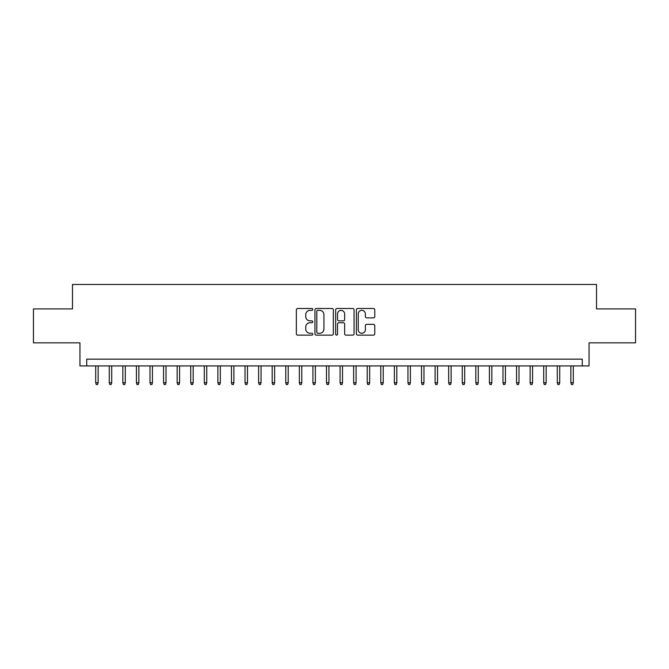 <?xml version="1.0" encoding="UTF-8"?>
<svg xmlns="http://www.w3.org/2000/svg" width="669" height="669" viewBox="0 0 669 669"><rect width="100%" height="100%" fill="white"/><g stroke="black" fill="none" stroke-linecap="round" stroke-linejoin="round"><path stroke-width="1" d="M312.783 309.413A0.937 0.937 0 0 0 311.846 308.484L297.688 308.484A1.33 1.33 0 0 0 296.359 309.814L296.359 333.798A1.33 1.33 0 0 0 297.688 335.136L311.846 335.136A0.937 0.937 0 0 0 312.783 334.199A0.937 0.937 0 0 0 311.846 333.271L310.015 333.271A4.265 4.265 0 0 1 305.75 329.006L305.75 327.007A4.265 4.265 0 0 1 310.015 322.742L311.846 322.742A0.937 0.937 0 0 0 312.783 321.806A0.937 0.937 0 0 0 311.846 320.877L310.015 320.877A4.265 4.265 0 0 1 305.75 316.613L305.75 314.614A4.265 4.265 0 0 1 310.015 310.349L311.846 310.349A0.937 0.937 0 0 0 312.783 309.413M373.444 317.875A1.33 1.33 0 0 0 374.774 316.546L374.774 309.814A1.33 1.33 0 0 0 373.444 308.484L357.723 308.484A1.33 1.33 0 0 0 356.385 309.814L356.385 333.798A1.33 1.33 0 0 0 357.723 335.136L373.444 335.136A1.33 1.33 0 0 0 374.774 333.798L374.774 325.669A1.33 1.33 0 0 0 373.444 324.34L366.712 324.34A1.33 1.33 0 0 0 365.383 325.669L365.383 329.7A3.562 3.562 0 0 1 361.82 333.271A3.562 3.562 0 0 1 358.25 329.7L358.25 313.912A3.562 3.562 0 0 1 361.82 310.349A3.562 3.562 0 0 1 365.383 313.912L365.383 316.546A1.33 1.33 0 0 0 366.712 317.875L373.444 317.875M582.264 365.926L589.054 365.926L589.054 342.846L635.55 342.846L635.55 308.911L596.522 308.911L596.522 284.476L72.478 284.476L72.478 308.911L33.45 308.911L33.45 342.846L79.945 342.846L79.945 365.926L582.264 365.926L582.264 359.144L86.736 359.144L86.736 365.926M333.338 309.814A1.33 1.33 0 0 0 332 308.484L316.278 308.484A1.33 1.33 0 0 0 314.948 309.814L314.948 333.798A1.33 1.33 0 0 0 316.278 335.136L332 335.136A1.33 1.33 0 0 0 333.338 333.798L333.338 309.814M337 308.484L352.722 308.484A1.33 1.33 0 0 1 354.052 309.814L354.052 333.798A1.33 1.33 0 0 1 352.722 335.136L345.99 335.136A1.33 1.33 0 0 1 344.66 333.798L344.66 324.072A1.33 1.33 0 0 0 343.331 322.742L338.865 322.742A1.33 1.33 0 0 0 337.536 324.072L337.536 334.199A0.937 0.937 0 0 1 336.599 335.136A0.937 0.937 0 0 1 335.662 334.199L335.662 309.814A1.33 1.33 0 0 1 337 308.484M317.742 310.349A0.937 0.937 0 0 0 316.813 311.277L316.813 332.334A0.937 0.937 0 0 0 317.742 333.271L319.673 333.271A4.265 4.265 0 0 0 323.938 329.006L323.938 314.614A4.265 4.265 0 0 0 319.673 310.349L317.742 310.349M344.66 313.978A3.562 3.562 0 0 0 341.098 310.416A3.562 3.562 0 0 0 337.536 313.978L337.536 319.539A1.33 1.33 0 0 0 338.865 320.877L343.331 320.877A1.33 1.33 0 0 0 344.66 319.539L344.66 313.978M98.142 382.76L97.599 384.524L96.236 384.524L95.7 382.76L98.142 382.76L98.142 365.926M95.7 382.76L95.7 365.926M111.715 382.76L111.171 384.524L109.816 384.524L109.273 382.76L111.715 382.76L111.715 365.926M109.273 382.76L109.273 365.926M125.295 382.76L124.752 384.524L123.389 384.524L122.845 382.76L125.295 382.76L125.295 365.926M122.845 382.76L122.845 365.926M138.868 382.76L138.324 384.524L136.969 384.524L136.426 382.76L138.868 382.76L138.868 365.926M136.426 382.76L136.426 365.926M152.448 382.76L151.905 384.524L150.542 384.524L149.998 382.76L152.448 382.76L152.448 365.926M149.998 382.76L149.998 365.926M166.021 382.76L165.477 384.524L164.122 384.524L163.579 382.76L166.021 382.76L166.021 365.926M163.579 382.76L163.579 365.926M179.593 382.76L179.049 384.524L177.695 384.524L177.151 382.76L179.593 382.76L179.593 365.926M177.151 382.76L177.151 365.926M193.174 382.76L192.63 384.524L191.275 384.524L190.732 382.76L193.174 382.76L193.174 365.926M190.732 382.76L190.732 365.926M206.746 382.76L206.203 384.524L204.848 384.524L204.304 382.76L206.746 382.76L206.746 365.926M204.304 382.76L204.304 365.926M220.327 382.76L219.783 384.524L218.429 384.524L217.885 382.76L220.327 382.76L220.327 365.926M217.885 382.76L217.885 365.926M233.899 382.76L233.356 384.524L232.001 384.524L231.457 382.76L233.899 382.76L233.899 365.926M231.457 382.76L231.457 365.926M247.48 382.76L246.936 384.524L245.573 384.524L245.03 382.76L247.48 382.76L247.48 365.926M245.03 382.76L245.03 365.926M261.052 382.76L260.509 384.524L259.154 384.524L258.61 382.76L261.052 382.76L261.052 365.926M258.61 382.76L258.61 365.926M274.633 382.76L274.089 384.524L272.726 384.524L272.183 382.76L274.633 382.76L274.633 365.926M272.183 382.76L272.183 365.926M288.205 382.76L287.662 384.524L286.307 384.524L285.763 382.76L288.205 382.76L288.205 365.926M285.763 382.76L285.763 365.926M301.778 382.76L301.242 384.524L299.879 384.524L299.336 382.76L301.778 382.76L301.778 365.926M299.336 382.76L299.336 365.926M315.358 382.76L314.815 384.524L313.46 384.524L312.916 382.76L315.358 382.76L315.358 365.926M312.916 382.76L312.916 365.926M328.931 382.76L328.387 384.524L327.032 384.524L326.489 382.76L328.931 382.76L328.931 365.926M326.489 382.76L326.489 365.926M342.511 382.76L341.968 384.524L340.613 384.524L340.069 382.76L342.511 382.76L342.511 365.926M340.069 382.76L340.069 365.926M356.084 382.76L355.54 384.524L354.185 384.524L353.642 382.76L356.084 382.76L356.084 365.926M353.642 382.76L353.642 365.926M369.664 382.76L369.121 384.524L367.758 384.524L367.222 382.76L369.664 382.76L369.664 365.926M367.222 382.76L367.222 365.926M383.237 382.76L382.693 384.524L381.338 384.524L380.795 382.76L383.237 382.76L383.237 365.926M380.795 382.76L380.795 365.926M396.817 382.76L396.274 384.524L394.911 384.524L394.367 382.76L396.817 382.76L396.817 365.926M394.367 382.76L394.367 365.926M410.39 382.76L409.846 384.524L408.491 384.524L407.948 382.76L410.39 382.76L410.39 365.926M407.948 382.76L407.948 365.926M423.97 382.76L423.427 384.524L422.064 384.524L421.52 382.76L423.97 382.76L423.97 365.926M421.52 382.76L421.52 365.926M437.543 382.76L436.999 384.524L435.644 384.524L435.101 382.76L437.543 382.76L437.543 365.926M435.101 382.76L435.101 365.926M451.115 382.76L450.572 384.524L449.217 384.524L448.673 382.76L451.115 382.76L451.115 365.926M448.673 382.76L448.673 365.926M464.696 382.76L464.152 384.524L462.797 384.524L462.254 382.76L464.696 382.76L464.696 365.926M462.254 382.76L462.254 365.926M478.268 382.76L477.725 384.524L476.37 384.524L475.826 382.76L478.268 382.76L478.268 365.926M475.826 382.76L475.826 365.926M491.849 382.76L491.305 384.524L489.951 384.524L489.407 382.76L491.849 382.76L491.849 365.926M489.407 382.76L489.407 365.926M505.421 382.76L504.878 384.524L503.523 384.524L502.979 382.76L505.421 382.76L505.421 365.926M502.979 382.76L502.979 365.926M519.002 382.76L518.458 384.524L517.095 384.524L516.552 382.76L519.002 382.76L519.002 365.926M516.552 382.76L516.552 365.926M532.574 382.76L532.031 384.524L530.676 384.524L530.132 382.76L532.574 382.76L532.574 365.926M530.132 382.76L530.132 365.926M546.155 382.76L545.611 384.524L544.248 384.524L543.705 382.76L546.155 382.76L546.155 365.926M543.705 382.76L543.705 365.926M559.727 382.76L559.184 384.524L557.829 384.524L557.285 382.76L559.727 382.76L559.727 365.926M557.285 382.76L557.285 365.926M573.3 382.76L572.764 384.524L571.401 384.524L570.858 382.76L573.3 382.76L573.3 365.926M570.858 382.76L570.858 365.926"/></g></svg>
